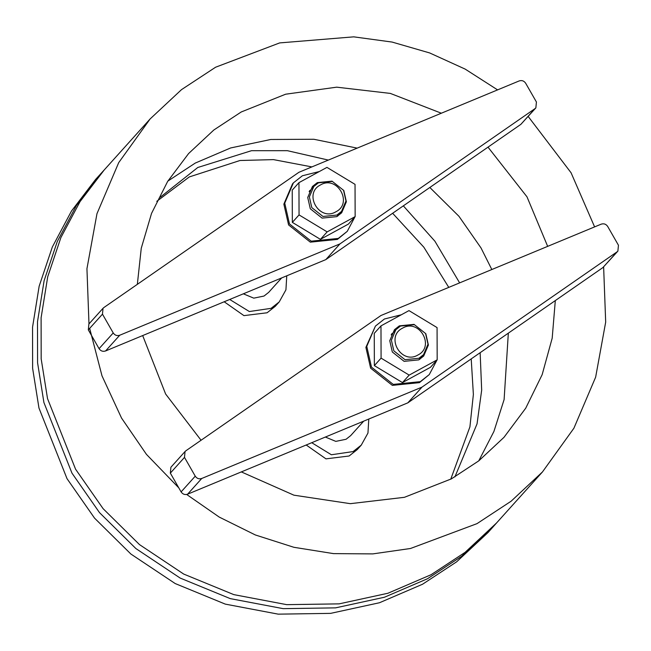 <?xml version="1.0" encoding="UTF-8"?>
<svg xmlns="http://www.w3.org/2000/svg" width="651" height="651" viewBox="0 0 651 651"><rect width="100%" height="100%" fill="white"/><g stroke="black" fill="none" stroke-linecap="round" stroke-linejoin="round"><path stroke-width="0.98" d="M156.785 201.322L189.303 176.926L239.991 160.504L273.477 159.617L311.886 166.908M392.634 213.276L423.85 247.201L448.767 287.384M471.21 358.896L473.375 394.441L469.916 426.869L450.744 479.217M160.17 197.286L197.79 167.494L251.522 150.69L287.335 150.674L328.34 160.081M403.335 205.854L434.909 241.212L459.63 282.876M480.145 352.704L481.675 390.136L477.045 423.858L454.903 476.906M496.803 522.688L488.047 532.518L456.66 561.813L422.564 584.232L379.476 602.745L330.635 613.364L278.229 614.153L225.303 604.12L175.2 583.556L130.916 554.058L94.55 518.131L67.012 478.648L38.97 408.055L32.623 368.311L32.55 327.193L39.15 286.22L52.34 246.998L71.504 211.005L95.624 179.407L104.486 169.667M492.994 527.017L461.608 556.312L427.52 578.731L384.424 597.244L335.582 607.863L283.185 608.652L230.251 598.619L180.148 578.055L135.872 548.549L99.505 512.63L71.968 473.139L43.918 402.546L37.579 362.81L37.506 321.692L44.105 280.719L57.288 241.497L76.452 205.496L100.579 173.907M167.86 181.092L195.259 163.076L230.641 147.956L270.808 139.477L313.855 139.265L357.171 148.127M429.831 187.48L458.947 216.287L481.008 247.933L491.822 269.522M508.333 333.149L504.11 399.576L493.906 431.483L478.77 460.859M137.345 284.341L141.259 248.243L151.537 213.406L167.657 181.409L188.619 153.53L213.845 129.988L241.244 111.972L285.634 94.208L336.681 87.169L390.331 93.41L441.345 113.209M487.998 147.142L526.993 196.83L547.67 246.363M555.311 300.575L552.186 338.195L542.153 374.667L525.723 408.193L503.996 437.317L478.77 460.859L451.371 478.876L404.426 497.307L350.311 503.671L293.902 495.175L241.334 471.91M603.632 266.951L605.682 322.123L595.641 377.173L573.913 428.203L542.47 471.934L511.092 501.229L477.004 523.64L410.488 548.492L372.82 553.895L333.524 553.619L293.894 547.296L255.338 534.959L219.216 517.073L186.674 494.475M178.789 487.851L146.442 454.365L121.542 418.072L101.987 375.83L89.675 328.381M88.984 323.897L86.941 268.725L96.975 213.674L118.702 162.644L150.153 118.913L181.523 89.626L215.611 67.216L279.678 42.909L353.753 36.847L392.089 42.063L429.644 52.934L465.172 69.104L497.584 89.879M542.47 471.934L496.485 523.038L465.107 552.333L431.019 574.743L387.939 593.248L339.114 603.868L286.725 604.657L233.807 594.623L183.712 574.068L139.452 544.57L103.094 508.659L75.557 469.176L47.523 398.607L41.176 358.88L41.103 317.769L47.71 276.805L60.885 237.591L80.049 201.607L104.168 170.017L150.153 118.913M528.164 116.439L571.073 172.775L594.599 226.89M201.069 440.255L165.623 394.018L142.683 335.574M617.05 251.856L617.889 251.107L618.45 245.24L607.692 226.458C606.048 224.082 603.884 223.317 601.19 224.164L380.965 315.507L185.893 450.777L185.055 451.517L184.493 457.384L195.251 476.174C196.895 478.542 199.068 479.315 201.753 478.469L421.978 387.125L617.05 251.856L602.899 267.577L617.889 251.107M185.055 451.517L170.904 467.239L170.342 473.114L181.108 491.896C182.752 494.272 184.917 495.037 187.602 494.19L407.827 402.847L602.899 267.577M421.978 387.125L407.827 402.847M535.024 108.619L535.863 107.879L536.424 102.012L525.666 83.23C524.022 80.854 521.85 80.089 519.164 80.936L298.939 172.279L103.867 307.549L103.029 308.289L102.467 314.156L113.225 332.946C114.869 335.314 117.034 336.087 119.727 335.241L339.952 243.897L535.024 108.619L520.873 124.349L535.863 107.879M103.029 308.289L88.878 324.011L88.316 329.878L99.074 348.667C100.718 351.044 102.891 351.809 105.576 350.962L325.801 259.619L520.873 124.349M339.952 243.897L325.801 259.619M306.198 444.999L325.972 458.857L349.123 456.001L357.277 449.556L361.256 445.138L367.961 433.053L368.791 419.041M311.739 442.704L331.375 454.764L353.102 451.574L361.256 445.138M325.362 437.049L335.802 441.378L346.055 439.27L350.677 435.617L363.697 421.156M400.471 326.061L395.849 329.715L391.397 340.147L393.822 350.832L405.003 359.694L418.927 358.286L423.549 354.64L428 344.208L425.567 333.515L414.394 324.662L400.471 326.061M402.538 328.161C385.058 336.73 401.285 365.056 417.918 355.015C435.389 346.446 419.171 318.111 402.538 328.161M224.172 301.771L243.938 315.629L267.097 312.773L275.251 306.328L279.23 301.909L285.935 289.825L286.757 275.812M229.713 299.476L249.349 311.536L271.076 308.346L279.23 301.909M243.336 293.821L253.768 298.15L264.029 296.042L268.651 292.389L281.663 277.928M318.437 182.833L313.815 186.487L309.363 196.919L311.796 207.604L322.969 216.466L336.901 215.058L341.523 211.412L345.974 200.98L343.541 190.287L332.368 181.426L318.437 182.833M320.512 184.933C303.032 193.502 319.259 221.828 335.892 211.787C353.363 203.218 337.137 174.883 320.512 184.933M420.277 358.27L419.814 359.287L420.277 358.27M399.34 325.858L414.036 324.369L425.827 333.719L428.399 345.006L423.695 356.016L418.821 359.873L404.116 361.354L392.325 352.004L389.762 340.717L394.457 329.707L399.34 325.858M374.366 365.61L374.26 333.353L380.981 325.882L408.974 310.608L437.073 327.591L437.171 359.84L430.449 367.31L402.464 382.585L409.178 375.114L381.087 358.14L374.366 365.61L402.464 382.585M381.087 358.14L380.981 325.882M437.171 359.84L409.178 375.114M391.617 333.906L392.577 333.345L391.617 333.906M337.788 216.059L338.251 215.042L337.788 216.059M336.787 216.645L341.669 212.787L346.373 201.777L343.801 190.491L332.01 181.141L317.306 182.63L312.431 186.479L307.728 197.489L310.299 208.776L322.09 218.126L336.787 216.645M348.423 224.082L320.43 239.356L327.152 231.886L355.145 216.612L348.423 224.082M298.955 182.654L292.234 190.125L292.34 222.382L299.053 214.911L298.955 182.654L326.948 167.38L355.039 184.363L355.145 216.612M299.053 214.911L327.152 231.886M292.34 222.382L320.43 239.356M310.551 190.116L309.591 190.678L310.551 190.116M401.358 314.767L384.415 318.998L375.424 326.102L366.765 346.381L371.501 367.172L393.228 384.391L420.302 381.665L429.286 374.569L437.008 360.027M375.424 326.102L365.886 347.365L370.614 368.157L392.341 385.376L419.415 382.65L429.286 374.569M437.171 359.352L437.122 343.419M319.332 171.538L302.381 175.77L293.398 182.874L284.739 203.153L289.467 223.944L311.194 241.163L338.276 238.437L347.26 231.333L354.982 216.799M293.398 182.874L292.511 183.851L283.852 204.137L288.588 224.929L310.315 242.148L337.389 239.422L347.26 231.333M355.145 216.124L355.088 200.191M184.493 457.384L170.342 473.114M195.251 476.174L181.108 491.896M201.753 478.469L187.602 494.19M102.467 314.156L88.316 329.878M113.225 332.946L99.074 348.667M119.727 335.241L105.576 350.962M391.153 334.923L395.849 329.715M418.853 359.848L423.549 354.64M309.127 191.695L313.815 186.487M336.827 216.62L341.523 211.412"/></g></svg>
